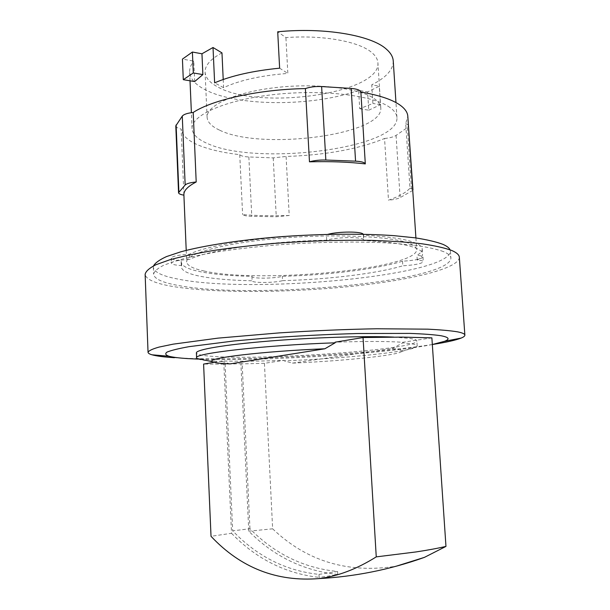 <?xml version="1.0" encoding="UTF-8"?>
<svg xmlns="http://www.w3.org/2000/svg" width="610" height="610" viewBox="0 0 610 610"><rect width="100%" height="100%" fill="white"/><g stroke="black" fill="none" stroke-linecap="round" stroke-linejoin="round"><path stroke-width="0.46" stroke-dasharray="3.05 2.29" d="M219.371 130.044C211.578 126.422 207.492 122.191 207.103 117.356C206.111 105.682 234.697 92.278 275.728 87.581C316.689 82.807 360.098 88.191 374.464 98.797C378.474 101.687 380.579 104.737 380.785 107.947C383.37 135.214 259.99 150.716 219.371 130.044M318.977 574.391L337.559 571.486C303.871 568.101 274.675 553.865 249.963 528.763L232.692 530.837C256.985 556.305 285.747 570.823 318.977 574.391L319.137 577.388L328.5 576.084L337.726 574.445L337.559 571.486M221.971 52.887C210.458 59.109 204.83 65.544 205.082 72.186C205.501 77.699 209.604 82.548 217.381 86.734C257.969 110.616 380.747 93.894 377.91 62.83C377.681 59.162 375.554 55.678 371.543 52.353C358.909 41.503 322.942 34.831 285.915 37.591L277.71 31.796M223.214 79.491L223.595 87.68C239.555 80.253 260.973 75.503 287.844 73.421L285.915 37.591M359.732 108.71L368.753 110.197L367.616 91.927L358.604 90.333L359.732 108.71L372.908 103.448L371.742 84.813L379.283 86.193L367.616 91.927M368.753 110.197L380.465 104.729L379.283 86.193M249.963 528.763L242.17 363.72L223.87 364.139L231.525 533.285L211.022 536.304M231.525 533.285C256.169 558.836 285.373 573.537 319.137 577.388M223.87 364.139L203.595 364.071M225.113 363.934L232.692 530.837M337.726 574.445C303.498 570.785 273.852 556.373 248.781 531.196L240.904 363.918L242.17 363.72M230.016 363.903L222.17 361.509L222.139 360.983C239.044 361.478 259.692 361.257 284.092 360.319L264.435 363.308L272.639 528.817L248.781 531.196M264.435 363.308L240.904 363.918M272.639 528.817C306.662 561.238 347.845 573.705 396.195 566.217M292.434 363.118L392.093 348.569L395.951 348.95C401.045 349.591 403.012 350.422 401.845 351.429C397.476 355.477 342.698 361.013 292.434 363.118L284.123 360.823L284.092 360.319M194.674 81.557L193.782 61.122L182.428 59.109M223.595 87.68L214.629 82.823M279.632 68.175L287.844 73.421M380.465 104.729L372.908 103.448M393.244 60.962C393.29 69.685 386.122 77.638 371.742 84.813M358.604 90.333C313.578 106.78 237.328 106.88 204.815 89.54C195.223 84.546 190.16 78.69 189.634 71.988C189.474 68.419 190.861 64.797 193.782 61.122M392.093 348.569L402.813 342.873L410.507 343.643C414.914 344.276 417.141 345.046 417.194 345.939L416.813 346.648C411.216 351.848 343.399 358.619 284.123 360.823M431.88 337.864L402.775 342.286C387.724 341.234 365.161 341.204 335.088 342.195M222.17 361.509L212.6 361.067C203.969 360.525 198.791 359.687 197.06 358.543M214.064 362.325L222.139 360.983M402.813 342.873L402.775 342.286M289.216 215.475L276.261 216.756L251.77 216.314C246.898 216.192 243.84 215.627 242.62 214.621C257.275 215.734 272.807 216.016 289.216 215.475L286.09 156.457C325.549 155.138 358.375 149.153 384.552 138.493L388.494 200.171C399.077 196.466 406.237 192.463 409.981 188.17L405.696 123.555L407.815 116.289M183.892 194.796L181.155 129.046C181.993 135.275 187.75 140.635 198.433 145.142C209.192 149.58 222.963 152.752 239.738 154.665C240.973 155.962 244.008 156.724 248.857 156.961L273.227 157.891L286.09 156.457M412.749 190.411L400.122 197.625C397.697 198.845 393.816 199.691 388.494 200.171M384.552 138.493C389.843 137.959 393.679 136.93 396.073 135.42L407.388 127.551L408.677 125.706M390.057 107.566C373.854 95.427 322.553 89.068 273.646 94.581C224.671 100.002 190.877 115.465 192.074 128.679C192.562 134.36 197.609 139.271 207.217 143.419C255.91 166.332 399.23 148.71 396.942 117.585C396.729 114.085 394.426 110.746 390.057 107.566M393.732 337.094L410.172 338.474C414.579 339.168 416.813 339.991 416.859 340.944C417.309 349.56 264.077 360.54 212.394 356.347C202.07 355.615 196.74 354.463 196.397 352.885M409.981 188.17L412.673 189.283M408.395 125.004L405.696 123.555M239.738 154.665L242.62 214.621M175.794 125.866C175.954 127.193 177.746 128.252 181.155 129.046M432.33 344.52C386.206 353.884 260.363 361.547 198.235 359.115M203.915 270.962C258.587 283.78 417.598 269.101 416.683 249.536C416.554 247.401 414.228 245.418 409.691 243.573C392.497 236.299 335.035 233.508 279.494 238.296C223.885 243.032 185.585 253.745 186.698 261.987C187.156 265.617 192.897 268.613 203.915 270.962M432.429 344.498C367.883 354.7 234.202 361.623 174.422 357.712M327.799 234.354L326.38 234.751C268.941 235.605 207.629 244.823 189.329 254.271C178.166 254.942 172.134 256.238 171.242 258.144C171.601 259.395 174.978 260.218 181.391 260.623L181.139 262.071C181.635 265.922 187.75 269.086 199.485 271.557C212.905 274.294 230.374 275.903 251.899 276.383L251.899 276.406C251.366 278.793 274.218 278.686 282.338 276.307C327.334 275.186 375.92 269.346 402.516 261.21C414.663 260.432 421.479 259.036 422.966 257.016C422.821 256.208 420.816 255.651 416.943 255.361C420.549 253.226 422.311 251.114 422.219 249.017C422.089 246.821 419.718 244.762 415.105 242.856C405.581 239.006 388.318 236.451 363.331 235.185L363.255 234.255M459.338 257.283C459.078 269.193 405.62 281.256 343.682 287.112C281.454 292.991 210.999 293.09 171.562 286.258C154.749 283.292 145.935 279.304 145.134 274.302M251.899 276.383L252.113 280.798C251.579 283.116 274.431 282.979 282.56 280.653L282.338 276.307M189.329 254.271L189.55 259.395C178.379 260.066 172.34 261.332 171.44 263.185C171.799 264.397 175.184 265.197 181.597 265.579L181.338 266.989C181.833 270.726 187.949 273.783 199.683 276.17C213.103 278.808 230.58 280.341 252.113 280.783L251.899 276.406M181.597 265.579L181.391 260.623M363.331 235.185L363.781 240.126C364.635 236.733 337.208 236.756 326.693 240.21C269.216 241.133 207.865 250.184 189.55 259.395M326.693 240.21L326.38 234.751M402.516 261.21L402.813 265.8C414.968 265.03 421.784 263.657 423.279 261.69C423.134 260.905 421.129 260.371 417.263 260.096C420.87 258.022 422.631 255.964 422.555 253.92C422.425 251.785 420.054 249.795 415.44 247.942C405.917 244.221 388.661 241.766 363.659 240.584M417.263 260.096L416.943 255.361M282.56 280.653C327.578 279.494 376.195 273.745 402.813 265.8M443.424 251.572C436.646 249.147 427.091 247.05 414.762 245.273L392.848 243.237C359.969 241.209 316.956 241.827 275.529 245.052C255.132 246.867 236.154 249.071 218.594 251.671C202.238 254.439 188.353 257.382 176.946 260.508L163.762 265.213C157.594 268.347 154.208 271.358 153.598 274.241C154.322 278.9 162.466 282.628 178.044 285.434C250.885 299.739 449.722 282.018 450.912 258.137C450.775 255.811 448.281 253.63 443.424 251.572M153.537 265.868L153.331 267.302C154.063 272.159 162.207 276.071 177.777 279.037C250.603 294.134 449.311 276.109 450.432 251.206L450.066 249.81M248.857 156.961L251.77 216.314M273.227 157.891L276.261 216.756M396.073 135.42L400.122 197.625M407.388 127.551L411.628 191.296M380.785 107.947L377.91 62.83M207.103 117.356L205.082 72.186M401.845 351.429L416.813 346.648M192.074 128.679L191.387 112.682M190.015 80.787L189.634 71.988M396.942 117.585L395.966 102.572M417.194 345.939L416.859 340.944M415.913 237.938L416.683 249.536M186.218 250.382L186.698 261.987M181.139 262.071L181.338 266.989M171.242 258.144L171.44 263.185M363.453 234.72L363.781 240.126M422.219 249.017L422.555 253.92M422.966 257.016L423.279 261.69M450.432 251.206L450.912 258.137M153.331 267.302L153.598 274.241"/><path stroke-width="0.91" d="M395.966 102.572L393.244 60.962C392.985 56.821 390.659 52.864 386.275 49.067C371.254 35.327 324.192 27.114 277.71 31.796L279.632 68.175C253.135 70.775 231.464 75.655 214.629 82.823L213.02 47.504L221.971 52.887L223.214 79.491M202.878 74.588L193.301 72.956L192.394 52.041L201.956 53.787L202.878 74.588L194.674 81.557L183.297 79.681L182.428 59.109L192.394 52.041M193.301 72.956L183.297 79.681M212.455 361.684C204.327 358.36 262.445 351.223 324.856 348.775L230.016 363.903L225.22 363.667C218.121 363.24 213.858 362.576 212.455 361.684L197.06 358.543L196.603 357.879C192.729 353.495 264.694 345.123 335.126 342.812L335.088 342.195L363.049 337.543L402.112 337.101L431.88 337.864L445.963 546.4L424.476 557.349L396.195 566.217M363.049 337.543L376.256 556.877L415.944 551.951C427.77 550.151 437.774 548.306 445.963 546.4M376.256 556.877C356.736 569.092 337.688 576.328 319.106 578.585C276.742 581.986 240.714 567.895 211.022 536.304L203.595 364.071L214.064 362.325M201.956 53.787L213.02 47.504M335.126 342.812L324.856 348.775M309.468 161.825C314.272 160.468 319.724 159.873 325.831 160.033L355.561 161.162C361.333 161.452 364.582 162.367 365.306 163.899C348.76 161.978 330.147 161.284 309.468 161.825L305.396 88.587C258.876 89.38 212.272 99.796 193.202 112.469L196.199 181.978C187.796 186.347 183.694 190.617 183.892 194.796L186.218 250.382M415.913 237.938L407.815 116.289C407.579 112.53 405.177 108.938 400.602 105.499C392.771 99.727 379.527 95.244 360.876 92.049C360.136 90.097 356.896 88.892 351.154 88.435L321.623 86.551C315.553 86.262 310.147 86.94 305.396 88.587M183.907 195.169C180.491 194.59 178.7 193.774 178.555 192.729L185.165 184.99C186.69 183.557 190.366 182.55 196.199 181.978M193.202 112.469C187.415 113.109 183.77 114.322 182.276 116.121L175.794 125.866L178.555 192.729M196.603 357.879L196.397 352.885C195.901 349.675 223.893 344.772 268.392 341.12C312.793 337.46 366.046 335.82 393.732 337.094M412.673 189.283L412.749 190.411M412.947 189.832L408.395 125.004M360.876 92.049L365.306 163.899M198.235 359.115L187.621 358.588C179.065 358.039 172.836 357.254 168.947 356.24C165.417 355.035 164.814 353.64 167.132 352.046C171.265 350.353 178.577 348.562 189.085 346.655L234.049 340.975L263.139 338.405C295.11 336.003 326.746 334.371 358.047 333.51L409.981 333.403C423.355 333.899 433.634 334.661 440.809 335.706C449.013 337.246 450.249 339.114 444.507 341.318L432.33 344.52M174.422 357.712C163.999 357.048 156.518 356.072 151.989 354.799C149.419 354.052 148.108 353.213 148.039 352.283C148.749 350.697 152.408 348.966 159.035 347.09L173.202 344.147L217.945 338.138L279.106 332.907C313.197 330.704 345.748 329.324 376.759 328.76L427.64 329.164C440.588 329.796 450.554 330.689 457.523 331.832C462.365 332.801 464.812 333.899 464.866 335.119C464.904 336.057 463.684 337.033 461.213 338.047C455.83 340.189 446.23 342.34 432.429 344.498M363.255 234.255C361.783 231.32 338.542 231.35 327.799 234.354M148.039 352.283L145.134 274.302C145.775 271.259 149.351 268.08 155.87 264.755L169.824 259.769C181.917 256.459 196.641 253.341 214.011 250.405C232.669 247.645 252.837 245.304 274.515 243.39C308.263 240.866 340.525 239.86 371.307 240.37C390.514 240.988 407.381 242.124 421.906 243.779C434.823 245.677 444.789 247.919 451.804 250.504C456.684 252.631 459.193 254.896 459.338 257.283L464.866 335.119M450.066 249.81C449.219 247.896 446.84 246.074 442.929 244.351C436.31 241.865 427.053 239.692 415.151 237.831L394.007 235.658C362.287 233.424 320.707 233.775 280.066 236.764C239.692 239.997 203.862 245.548 180.804 251.816L166.553 256.566C159.538 259.769 155.199 262.864 153.537 265.868M351.154 88.435L355.561 161.162M321.623 86.551L325.831 160.033M182.276 116.121L185.165 184.99M176.107 124.92L178.875 191.982M319.106 578.585C336.735 577.624 354.212 575.428 371.536 571.997C389.531 568.413 407.183 563.533 424.476 557.349M191.387 112.682L190.015 80.787M444.507 341.318L461.213 338.047M151.989 354.799L168.947 356.24"/></g></svg>
